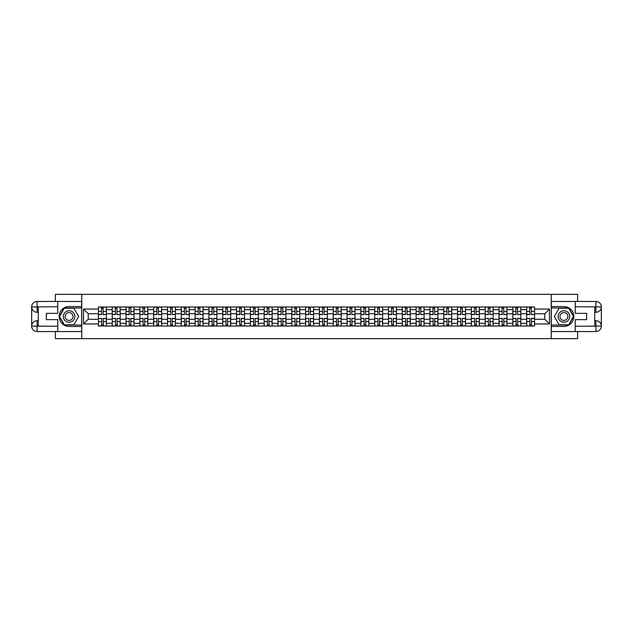 <?xml version="1.0" encoding="UTF-8"?>
<svg xmlns="http://www.w3.org/2000/svg" width="633" height="633" viewBox="0 0 633 633"><rect width="100%" height="100%" fill="white"/><g stroke="black" fill="none" stroke-linecap="round" stroke-linejoin="round"><path stroke-width="0.95" d="M55.38 331.55L55.38 338.639L577.62 338.639L577.62 331.55M577.62 301.45L577.62 294.361L55.38 294.361L55.38 301.45M112.223 326.019L112.223 309.679L106.384 309.679L106.384 326.019M106.384 309.679L106.384 306.981M112.223 309.679L112.223 306.981M120.199 306.981L120.199 326.019M126.038 326.019L126.038 306.981M134.006 306.981L134.006 326.019M139.853 326.019L139.853 306.981M147.821 306.981L147.821 326.019M153.669 326.019L153.669 306.981M161.637 306.981L161.637 326.019M167.476 326.019L167.476 306.981M175.444 306.981L175.444 326.019M181.291 326.019L181.291 306.981M189.259 306.981L189.259 326.019M195.106 326.019L195.106 306.981M203.074 306.981L203.074 326.019M208.914 326.019L208.914 306.981M216.89 306.981L216.89 326.019M222.729 326.019L222.729 306.981M230.697 306.981L230.697 326.019M236.544 326.019L236.544 306.981M244.512 306.981L244.512 326.019M250.359 326.019L250.359 306.981M258.327 306.981L258.327 326.019M264.167 326.019L264.167 306.981M272.143 306.981L272.143 326.019M277.982 326.019L277.982 306.981M285.95 306.981L285.95 326.019M291.797 326.019L291.797 306.981M299.765 306.981L299.765 326.019M305.612 326.019L305.612 306.981M313.58 306.981L313.58 326.019M319.42 326.019L319.42 306.981M327.388 306.981L327.388 326.019M333.235 326.019L333.235 306.981M341.203 306.981L341.203 326.019M347.05 326.019L347.05 306.981M355.018 306.981L355.018 326.019M360.857 326.019L360.857 306.981M368.833 306.981L368.833 326.019M374.673 326.019L374.673 306.981M382.641 306.981L382.641 326.019M388.488 326.019L388.488 306.981M396.456 306.981L396.456 326.019M402.303 326.019L402.303 306.981M410.271 306.981L410.271 326.019M416.11 326.019L416.11 306.981M424.086 306.981L424.086 326.019M429.926 326.019L429.926 306.981M437.894 306.981L437.894 326.019M443.741 326.019L443.741 306.981M451.709 306.981L451.709 326.019M457.556 326.019L457.556 306.981M465.524 306.981L465.524 326.019M471.363 326.019L471.363 306.981M479.331 306.981L479.331 326.019M485.179 326.019L485.179 306.981M493.147 306.981L493.147 326.019M498.994 326.019L498.994 306.981M506.962 306.981L506.962 326.019M512.801 326.019L512.801 306.981M520.777 306.981L520.777 326.019M526.616 326.019L526.616 306.981M526.616 319.246L520.777 319.246M512.801 319.246L506.962 319.246M498.994 319.246L493.147 319.246M485.179 319.246L479.331 319.246M471.363 319.246L465.524 319.246M457.556 319.246L451.709 319.246M443.741 319.246L437.894 319.246M429.926 319.246L424.086 319.246M416.11 319.246L410.271 319.246M402.303 319.246L396.456 319.246M388.488 319.246L382.641 319.246M374.673 319.246L368.833 319.246M360.857 319.246L355.018 319.246M347.05 319.246L341.203 319.246M333.235 319.246L327.388 319.246M319.42 319.246L313.58 319.246M305.612 319.246L299.765 319.246M291.797 319.246L285.95 319.246M277.982 319.246L272.143 319.246M264.167 319.246L258.327 319.246M250.359 319.246L244.512 319.246M236.544 319.246L230.697 319.246M222.729 319.246L216.89 319.246M208.914 319.246L203.074 319.246M195.106 319.246L189.259 319.246M181.291 319.246L175.444 319.246M167.476 319.246L161.637 319.246M153.669 319.246L147.821 319.246M139.853 319.246L134.006 319.246M126.038 319.246L120.199 319.246M112.223 319.246L106.384 319.246M526.616 313.754L520.777 313.754M512.801 313.754L506.962 313.754M498.994 313.754L493.147 313.754M485.179 313.754L479.331 313.754M471.363 313.754L465.524 313.754M457.556 313.754L451.709 313.754M443.741 313.754L437.894 313.754M429.926 313.754L424.086 313.754M416.11 313.754L410.271 313.754M402.303 313.754L396.456 313.754M388.488 313.754L382.641 313.754M374.673 313.754L368.833 313.754M360.857 313.754L355.018 313.754M347.05 313.754L341.203 313.754M333.235 313.754L327.388 313.754M319.42 313.754L313.58 313.754M305.612 313.754L299.765 313.754M291.797 313.754L285.95 313.754M277.982 313.754L272.143 313.754M264.167 313.754L258.327 313.754M250.359 313.754L244.512 313.754M236.544 313.754L230.697 313.754M222.729 313.754L216.89 313.754M208.914 313.754L203.074 313.754M195.106 313.754L189.259 313.754M181.291 313.754L175.444 313.754M167.476 313.754L161.637 313.754M153.669 313.754L147.821 313.754M139.853 313.754L134.006 313.754M126.038 313.754L120.199 313.754M112.223 313.754L106.384 313.754M88.232 319.246L98.416 319.246L98.416 313.754L88.232 313.754L88.232 319.246L83.54 323.938L83.54 309.062L98.416 309.062L98.416 313.754M534.584 313.754L534.584 319.246L544.768 319.246L544.768 313.754L534.584 313.754L534.584 306.981L98.416 306.981L98.416 309.062M534.584 309.062L549.46 309.062L549.46 323.938L534.584 323.938L534.584 319.246M98.416 319.246L98.416 326.019L534.584 326.019L534.584 323.938M98.416 323.938L83.54 323.938M551.232 338.639L551.232 294.361M81.768 338.639L81.768 294.361M103.147 324.689L101.644 324.689M101.644 308.311L103.147 308.311M116.963 324.689L115.459 324.689M115.459 308.311L116.963 308.311M130.778 324.689L129.274 324.689M129.274 308.311L130.778 308.311M144.593 324.689L143.082 324.689M143.082 308.311L144.593 308.311M158.4 324.689L156.897 324.689M156.897 308.311L158.4 308.311M172.216 324.689L170.712 324.689M170.712 308.311L172.216 308.311M186.031 324.689L184.519 324.689M184.519 308.311L186.031 308.311M199.838 324.689L198.335 324.689M198.335 308.311L199.838 308.311M213.653 324.689L212.15 324.689M212.15 308.311L213.653 308.311M227.469 324.689L225.965 324.689M225.965 308.311L227.469 308.311M241.284 324.689L239.772 324.689M239.772 308.311L241.284 308.311M255.091 324.689L253.588 324.689M253.588 308.311L255.091 308.311M268.906 324.689L267.403 324.689M267.403 308.311L268.906 308.311M282.722 324.689L281.218 324.689M281.218 308.311L282.722 308.311M296.537 324.689L295.025 324.689M295.025 308.311L296.537 308.311M310.344 324.689L308.841 324.689M308.841 308.311L310.344 308.311M324.159 324.689L322.656 324.689M322.656 308.311L324.159 308.311M337.975 324.689L336.463 324.689M336.463 308.311L337.975 308.311M351.782 324.689L350.278 324.689M350.278 308.311L351.782 308.311M365.597 324.689L364.094 324.689M364.094 308.311L365.597 308.311M379.412 324.689L377.909 324.689M377.909 308.311L379.412 308.311M393.228 324.689L391.716 324.689M391.716 308.311L393.228 308.311M407.035 324.689L405.531 324.689M405.531 308.311L407.035 308.311M420.85 324.689L419.347 324.689M419.347 308.311L420.85 308.311M434.665 324.689L433.162 324.689M433.162 308.311L434.665 308.311M448.48 324.689L446.969 324.689M446.969 308.311L448.48 308.311M462.288 324.689L460.784 324.689M460.784 308.311L462.288 308.311M476.103 324.689L474.6 324.689M474.6 308.311L476.103 308.311M489.918 324.689L488.407 324.689M488.407 308.311L489.918 308.311M503.726 324.689L502.222 324.689M502.222 308.311L503.726 308.311M517.541 324.689L516.037 324.689M516.037 308.311L517.541 308.311M531.356 324.689L529.853 324.689M529.853 308.311L531.356 308.311M83.54 309.062L88.232 313.754M544.768 319.246L549.46 323.938M544.768 313.754L549.46 309.062M103.147 314.411L106.336 314.593L103.147 314.593L103.147 307.068L106.336 307.068L104.564 307.068M106.336 314.411L106.336 307.068M101.644 308.224L103.147 308.224M100.228 307.068L98.455 307.068L98.455 314.593L101.644 314.593L101.383 307.068M98.455 307.068L103.416 307.068M101.644 318.589L98.455 318.407L101.644 318.407L101.644 325.932L98.455 325.932L100.228 325.932M98.455 318.589L98.455 325.932M103.147 324.776L101.644 324.776M104.564 325.932L106.336 325.932L106.336 318.407L103.147 318.407L103.416 325.932M106.336 325.932L101.383 325.932M116.963 314.411L120.151 314.593L116.963 314.593L116.963 307.068L120.151 307.068L118.379 307.068M120.151 314.411L120.151 307.068M115.459 308.224L116.963 308.224M114.043 307.068L112.27 307.068L112.27 314.593L115.459 314.593L115.19 307.068M112.27 307.068L117.232 307.068M130.778 314.411L133.967 314.593L130.778 314.593L130.778 307.068L133.967 307.068L132.194 307.068M133.967 314.411L133.967 307.068M129.274 308.224L130.778 308.224M127.858 307.068L126.086 307.068L126.086 314.593L129.274 314.593L129.005 307.068M126.086 307.068L131.039 307.068M38.289 312.291L37.094 312.291A5.444 5.444 0 0 1 31.65 306.894A5.444 5.444 0 0 1 37.094 301.45L81.681 301.45L81.681 306.538L69.108 306.538A9.962 9.962 0 0 0 59.146 316.5A9.962 9.962 0 0 0 69.108 326.462L81.681 326.462L81.681 331.55L37.094 331.55A5.444 5.444 0 0 1 31.65 326.106A5.444 5.444 0 0 1 37.094 320.709L38.289 320.709M81.681 326.462L81.681 306.538M57.769 301.45L57.769 313.359L46.351 313.359L46.351 319.641L57.769 319.641L57.769 331.55M37.094 312.291A5.444 5.444 0 0 1 31.65 306.894L37.094 306.981L37.094 312.291A5.444 5.444 0 0 1 31.65 306.894L31.65 326.106L57.769 326.24M37.094 326.24L37.094 331.55A5.444 5.444 0 0 1 31.65 326.106A5.444 5.444 0 0 1 37.094 320.709L37.094 326.019L38.289 326.019L38.289 306.981L37.094 306.981M81.681 307.954L64.17 307.954L59.241 316.5L64.17 325.046L81.681 325.046M594.711 320.709L595.906 320.709A5.444 5.444 0 0 1 601.35 326.106A5.444 5.444 0 0 1 595.906 331.55L551.319 331.55L551.319 326.462L563.892 326.462A9.962 9.962 0 0 0 573.854 316.5A9.962 9.962 0 0 0 563.892 306.538L551.319 306.538L551.319 301.45L595.906 301.45A5.444 5.444 0 0 1 601.35 306.894A5.444 5.444 0 0 1 595.906 312.291L594.711 312.291M551.319 306.538L551.319 326.462M575.231 331.55L575.231 319.641L586.649 319.641L586.649 313.359L575.231 313.359L575.231 301.45M595.906 320.709A5.444 5.444 0 0 1 601.35 326.106L595.906 326.019L595.906 320.709A5.444 5.444 0 0 1 601.35 326.106L601.35 306.894L575.231 306.76M595.906 306.76L595.906 301.45A5.444 5.444 0 0 1 601.35 306.894A5.444 5.444 0 0 1 595.906 312.291L595.906 306.981L594.711 306.981L594.711 326.019L595.906 326.019M551.319 325.046L568.83 325.046L573.759 316.5L568.83 307.954L551.319 307.954M63.347 316.5A5.752 5.752 0 0 0 69.108 322.252A5.752 5.752 0 0 0 74.86 316.5A5.752 5.752 0 0 0 69.108 310.748A5.752 5.752 0 0 0 63.347 316.5M65.167 316.5A3.94 3.94 0 0 0 69.108 320.44A3.94 3.94 0 0 0 73.048 316.5A3.94 3.94 0 0 0 69.108 312.56A3.94 3.94 0 0 0 65.167 316.5M73.887 308.224L78.666 316.5L73.887 324.776L64.329 324.776L59.542 316.5L64.329 308.224L73.887 308.224M558.14 316.5A5.752 5.752 0 0 0 563.892 322.252A5.752 5.752 0 0 0 569.653 316.5A5.752 5.752 0 0 0 563.892 310.748A5.752 5.752 0 0 0 558.14 316.5M559.952 316.5A3.94 3.94 0 0 0 563.892 320.44A3.94 3.94 0 0 0 567.833 316.5A3.94 3.94 0 0 0 563.892 312.56A3.94 3.94 0 0 0 559.952 316.5M568.671 308.224L573.458 316.5L568.671 324.776L559.113 324.776L554.334 316.5L559.113 308.224L568.671 308.224M115.459 318.589L112.27 318.407L115.459 318.407L115.459 325.932L112.27 325.932L114.043 325.932M112.27 318.589L112.27 325.932M116.963 324.776L115.459 324.776M118.379 325.932L120.151 325.932L120.151 318.407L116.963 318.407L117.232 325.932M120.151 325.932L115.19 325.932M129.274 318.589L126.086 318.407L129.274 318.407L129.274 325.932L126.086 325.932L127.858 325.932M126.086 318.589L126.086 325.932M130.778 324.776L129.274 324.776M132.194 325.932L133.967 325.932L133.967 318.407L130.778 318.407L131.039 325.932M133.967 325.932L129.005 325.932M144.593 314.411L147.774 314.593L144.593 314.593L144.593 307.068L147.774 307.068L146.009 307.068M147.774 314.411L147.774 307.068M143.082 308.224L144.593 308.224M141.665 307.068L139.893 307.068L139.893 314.593L143.082 314.593L142.821 307.068M139.893 307.068L144.854 307.068M158.4 314.411L161.589 314.593L158.4 314.593L158.4 307.068L161.589 307.068L159.817 307.068M161.589 314.411L161.589 307.068M156.897 308.224L158.4 308.224M155.481 307.068L153.708 307.068L153.708 314.593L156.897 314.593L156.628 307.068M153.708 307.068L158.669 307.068M172.216 314.411L175.404 314.593L172.216 314.593L172.216 307.068L175.404 307.068L173.632 307.068M175.404 314.411L175.404 307.068M170.712 308.224L172.216 308.224M169.296 307.068L167.523 307.068L167.523 314.593L170.712 314.593L170.443 307.068M167.523 307.068L172.485 307.068M143.082 318.589L139.893 318.407L143.082 318.407L143.082 325.932L139.893 325.932L141.665 325.932M139.893 318.589L139.893 325.932M144.593 324.776L143.082 324.776M146.009 325.932L147.774 325.932L147.774 318.407L144.593 318.407L144.854 325.932M147.774 325.932L142.821 325.932M156.897 318.589L153.708 318.407L156.897 318.407L156.897 325.932L153.708 325.932L155.481 325.932M153.708 318.589L153.708 325.932M158.4 324.776L156.897 324.776M159.817 325.932L161.589 325.932L161.589 318.407L158.4 318.407L158.669 325.932M161.589 325.932L156.628 325.932M170.712 318.589L167.523 318.407L170.712 318.407L170.712 325.932L167.523 325.932L169.296 325.932M167.523 318.589L167.523 325.932M172.216 324.776L170.712 324.776M173.632 325.932L175.404 325.932L175.404 318.407L172.216 318.407L172.485 325.932M175.404 325.932L170.443 325.932M186.031 314.411L189.22 314.593L186.031 314.593L186.031 307.068L189.22 307.068L187.447 307.068M189.22 314.411L189.22 307.068M184.519 308.224L186.031 308.224M183.103 307.068L181.339 307.068L181.339 314.593L184.519 314.593L184.258 307.068M181.339 307.068L186.292 307.068M184.519 318.589L181.339 318.407L184.519 318.407L184.519 325.932L181.339 325.932L183.103 325.932M181.339 318.589L181.339 325.932M186.031 324.776L184.519 324.776M187.447 325.932L189.22 325.932L189.22 318.407L186.031 318.407L186.292 325.932M189.22 325.932L184.258 325.932M199.838 314.411L203.027 314.593L199.838 314.593L199.838 307.068L203.027 307.068L201.254 307.068M203.027 314.411L203.027 307.068M198.335 308.224L199.838 308.224M196.918 307.068L195.146 307.068L195.146 314.593L198.335 314.593L198.074 307.068M195.146 307.068L200.107 307.068M198.335 318.589L195.146 318.407L198.335 318.407L198.335 325.932L195.146 325.932L196.918 325.932M195.146 318.589L195.146 325.932M199.838 324.776L198.335 324.776M201.254 325.932L203.027 325.932L203.027 318.407L199.838 318.407L200.107 325.932M203.027 325.932L198.074 325.932M213.653 314.411L216.842 314.593L213.653 314.593L213.653 307.068L216.842 307.068L215.07 307.068M216.842 314.411L216.842 307.068M212.15 308.224L213.653 308.224M210.734 307.068L208.961 307.068L208.961 314.593L212.15 314.593L211.881 307.068M208.961 307.068L213.922 307.068M212.15 318.589L208.961 318.407L212.15 318.407L212.15 325.932L208.961 325.932L210.734 325.932M208.961 318.589L208.961 325.932M213.653 324.776L212.15 324.776M215.07 325.932L216.842 325.932L216.842 318.407L213.653 318.407L213.922 325.932M216.842 325.932L211.881 325.932M227.469 314.411L230.657 314.593L227.469 314.593L227.469 307.068L230.657 307.068L228.885 307.068M230.657 314.411L230.657 307.068M225.965 308.224L227.469 308.224M224.549 307.068L222.776 307.068L222.776 314.593L225.965 314.593L225.696 307.068M222.776 307.068L227.73 307.068M225.965 318.589L222.776 318.407L225.965 318.407L225.965 325.932L222.776 325.932L224.549 325.932M222.776 318.589L222.776 325.932M227.469 324.776L225.965 324.776M228.885 325.932L230.657 325.932L230.657 318.407L227.469 318.407L227.73 325.932M230.657 325.932L225.696 325.932M241.284 314.411L244.465 314.593L241.284 314.593L241.284 307.068L244.465 307.068L242.7 307.068M244.465 314.411L244.465 307.068M239.772 308.224L241.284 308.224M238.356 307.068L236.592 307.068L236.592 314.593L239.772 314.593L239.511 307.068M236.592 307.068L241.545 307.068M239.772 318.589L236.592 318.407L239.772 318.407L239.772 325.932L236.592 325.932L238.356 325.932M236.592 318.589L236.592 325.932M241.284 324.776L239.772 324.776M242.7 325.932L244.465 325.932L244.465 318.407L241.284 318.407L241.545 325.932M244.465 325.932L239.511 325.932M255.091 314.411L258.28 314.593L255.091 314.593L255.091 307.068L258.28 307.068L256.507 307.068M258.28 314.411L258.28 307.068M253.588 308.224L255.091 308.224M252.171 307.068L250.399 307.068L250.399 314.593L253.588 314.593L253.327 307.068M250.399 307.068L255.36 307.068M253.588 318.589L250.399 318.407L253.588 318.407L253.588 325.932L250.399 325.932L252.171 325.932M250.399 318.589L250.399 325.932M255.091 324.776L253.588 324.776M256.507 325.932L258.28 325.932L258.28 318.407L255.091 318.407L255.36 325.932M258.28 325.932L253.327 325.932M268.906 314.411L272.095 314.593L268.906 314.593L268.906 307.068L272.095 307.068L270.323 307.068M272.095 314.411L272.095 307.068M267.403 308.224L268.906 308.224M265.987 307.068L264.214 307.068L264.214 314.593L267.403 314.593L267.134 307.068M264.214 307.068L269.175 307.068M267.403 318.589L264.214 318.407L267.403 318.407L267.403 325.932L264.214 325.932L265.987 325.932M264.214 318.589L264.214 325.932M268.906 324.776L267.403 324.776M270.323 325.932L272.095 325.932L272.095 318.407L268.906 318.407L269.175 325.932M272.095 325.932L267.134 325.932M282.722 314.411L285.91 314.593L282.722 314.593L282.722 307.068L285.91 307.068L284.138 307.068M285.91 314.411L285.91 307.068M281.218 308.224L282.722 308.224M279.802 307.068L278.029 307.068L278.029 314.593L281.218 314.593L280.949 307.068M278.029 307.068L282.983 307.068M281.218 318.589L278.029 318.407L281.218 318.407L281.218 325.932L278.029 325.932L279.802 325.932M278.029 318.589L278.029 325.932M282.722 324.776L281.218 324.776M284.138 325.932L285.91 325.932L285.91 318.407L282.722 318.407L282.983 325.932M285.91 325.932L280.949 325.932M296.537 314.411L299.718 314.593L296.537 314.593L296.537 307.068L299.718 307.068L297.953 307.068M299.718 314.411L299.718 307.068M295.025 308.224L296.537 308.224M293.609 307.068L291.837 307.068L291.837 314.593L295.025 314.593L294.764 307.068M291.837 307.068L296.798 307.068M295.025 318.589L291.837 318.407L295.025 318.407L295.025 325.932L291.837 325.932L293.609 325.932M291.837 318.589L291.837 325.932M296.537 324.776L295.025 324.776M297.953 325.932L299.718 325.932L299.718 318.407L296.537 318.407L296.798 325.932M299.718 325.932L294.764 325.932M310.344 314.411L313.533 314.593L310.344 314.593L310.344 307.068L313.533 307.068L311.76 307.068M313.533 314.411L313.533 307.068M308.841 308.224L310.344 308.224M307.424 307.068L305.652 307.068L305.652 314.593L308.841 314.593L308.572 307.068M305.652 307.068L310.613 307.068M308.841 318.589L305.652 318.407L308.841 318.407L308.841 325.932L305.652 325.932L307.424 325.932M305.652 318.589L305.652 325.932M310.344 324.776L308.841 324.776M311.76 325.932L313.533 325.932L313.533 318.407L310.344 318.407L310.613 325.932M313.533 325.932L308.572 325.932M324.159 314.411L327.348 314.593L324.159 314.593L324.159 307.068L327.348 307.068L325.576 307.068M327.348 314.411L327.348 307.068M322.656 308.224L324.159 308.224M321.24 307.068L319.467 307.068L319.467 314.593L322.656 314.593L322.387 307.068M319.467 307.068L324.428 307.068M322.656 318.589L319.467 318.407L322.656 318.407L322.656 325.932L319.467 325.932L321.24 325.932M319.467 318.589L319.467 325.932M324.159 324.776L322.656 324.776M325.576 325.932L327.348 325.932L327.348 318.407L324.159 318.407L324.428 325.932M327.348 325.932L322.387 325.932M337.975 314.411L341.163 314.593L337.975 314.593L337.975 307.068L341.163 307.068L339.391 307.068M341.163 314.411L341.163 307.068M336.463 308.224L337.975 308.224M335.047 307.068L333.282 307.068L333.282 314.593L336.463 314.593L336.202 307.068M333.282 307.068L338.236 307.068M336.463 318.589L333.282 318.407L336.463 318.407L336.463 325.932L333.282 325.932L335.047 325.932M333.282 318.589L333.282 325.932M337.975 324.776L336.463 324.776M339.391 325.932L341.163 325.932L341.163 318.407L337.975 318.407L338.236 325.932M341.163 325.932L336.202 325.932M351.782 314.411L354.971 314.593L351.782 314.593L351.782 307.068L354.971 307.068L353.198 307.068M354.971 314.411L354.971 307.068M350.278 308.224L351.782 308.224M348.862 307.068L347.09 307.068L347.09 314.593L350.278 314.593L350.017 307.068M347.09 307.068L352.051 307.068M350.278 318.589L347.09 318.407L350.278 318.407L350.278 325.932L347.09 325.932L348.862 325.932M347.09 318.589L347.09 325.932M351.782 324.776L350.278 324.776M353.198 325.932L354.971 325.932L354.971 318.407L351.782 318.407L352.051 325.932M354.971 325.932L350.017 325.932M365.597 314.411L368.786 314.593L365.597 314.593L365.597 307.068L368.786 307.068L367.013 307.068M368.786 314.411L368.786 307.068M364.094 308.224L365.597 308.224M362.677 307.068L360.905 307.068L360.905 314.593L364.094 314.593L363.825 307.068M360.905 307.068L365.866 307.068M364.094 318.589L360.905 318.407L364.094 318.407L364.094 325.932L360.905 325.932L362.677 325.932M360.905 318.589L360.905 325.932M365.597 324.776L364.094 324.776M367.013 325.932L368.786 325.932L368.786 318.407L365.597 318.407L365.866 325.932M368.786 325.932L363.825 325.932M379.412 314.411L382.601 314.593L379.412 314.593L379.412 307.068L382.601 307.068L380.829 307.068M382.601 314.411L382.601 307.068M377.909 308.224L379.412 308.224M376.493 307.068L374.72 307.068L374.72 314.593L377.909 314.593L377.64 307.068M374.72 307.068L379.673 307.068M377.909 318.589L374.72 318.407L377.909 318.407L377.909 325.932L374.72 325.932L376.493 325.932M374.72 318.589L374.72 325.932M379.412 324.776L377.909 324.776M380.829 325.932L382.601 325.932L382.601 318.407L379.412 318.407L379.673 325.932M382.601 325.932L377.64 325.932M393.228 314.411L396.408 314.593L393.228 314.593L393.228 307.068L396.408 307.068L394.644 307.068M396.408 314.411L396.408 307.068M391.716 308.224L393.228 308.224M390.3 307.068L388.535 307.068L388.535 314.593L391.716 314.593L391.455 307.068M388.535 307.068L393.489 307.068M391.716 318.589L388.535 318.407L391.716 318.407L391.716 325.932L388.535 325.932L390.3 325.932M388.535 318.589L388.535 325.932M393.228 324.776L391.716 324.776M394.644 325.932L396.408 325.932L396.408 318.407L393.228 318.407L393.489 325.932M396.408 325.932L391.455 325.932M407.035 314.411L410.224 314.593L407.035 314.593L407.035 307.068L410.224 307.068L408.451 307.068M410.224 314.411L410.224 307.068M405.531 308.224L407.035 308.224M404.115 307.068L402.343 307.068L402.343 314.593L405.531 314.593L405.27 307.068M402.343 307.068L407.304 307.068M405.531 318.589L402.343 318.407L405.531 318.407L405.531 325.932L402.343 325.932L404.115 325.932M402.343 318.589L402.343 325.932M407.035 324.776L405.531 324.776M408.451 325.932L410.224 325.932L410.224 318.407L407.035 318.407L407.304 325.932M410.224 325.932L405.27 325.932M420.85 314.411L424.039 314.593L420.85 314.593L420.85 307.068L424.039 307.068L422.266 307.068M424.039 314.411L424.039 307.068M419.347 308.224L420.85 308.224M417.93 307.068L416.158 307.068L416.158 314.593L419.347 314.593L419.078 307.068M416.158 307.068L421.119 307.068M419.347 318.589L416.158 318.407L419.347 318.407L419.347 325.932L416.158 325.932L417.93 325.932M416.158 318.589L416.158 325.932M420.85 324.776L419.347 324.776M422.266 325.932L424.039 325.932L424.039 318.407L420.85 318.407L421.119 325.932M424.039 325.932L419.078 325.932M434.665 314.411L437.854 314.593L434.665 314.593L434.665 307.068L437.854 307.068L436.082 307.068M437.854 314.411L437.854 307.068M433.162 308.224L434.665 308.224M431.746 307.068L429.973 307.068L429.973 314.593L433.162 314.593L432.893 307.068M429.973 307.068L434.926 307.068M433.162 318.589L429.973 318.407L433.162 318.407L433.162 325.932L429.973 325.932L431.746 325.932M429.973 318.589L429.973 325.932M434.665 324.776L433.162 324.776M436.082 325.932L437.854 325.932L437.854 318.407L434.665 318.407L434.926 325.932M437.854 325.932L432.893 325.932M448.48 314.411L451.661 314.593L448.48 314.593L448.48 307.068L451.661 307.068L449.897 307.068M451.661 314.411L451.661 307.068M446.969 308.224L448.48 308.224M445.553 307.068L443.78 307.068L443.78 314.593L446.969 314.593L446.708 307.068M443.78 307.068L448.742 307.068M446.969 318.589L443.78 318.407L446.969 318.407L446.969 325.932L443.78 325.932L445.553 325.932M443.78 318.589L443.78 325.932M448.48 324.776L446.969 324.776M449.897 325.932L451.661 325.932L451.661 318.407L448.48 318.407L448.742 325.932M451.661 325.932L446.708 325.932M462.288 314.411L465.477 314.593L462.288 314.593L462.288 307.068L465.477 307.068L463.704 307.068M465.477 314.411L465.477 307.068M460.784 308.224L462.288 308.224M459.368 307.068L457.596 307.068L457.596 314.593L460.784 314.593L460.515 307.068M457.596 307.068L462.557 307.068M460.784 318.589L457.596 318.407L460.784 318.407L460.784 325.932L457.596 325.932L459.368 325.932M457.596 318.589L457.596 325.932M462.288 324.776L460.784 324.776M463.704 325.932L465.477 325.932L465.477 318.407L462.288 318.407L462.557 325.932M465.477 325.932L460.515 325.932M476.103 314.411L479.292 314.593L476.103 314.593L476.103 307.068L479.292 307.068L477.519 307.068M479.292 314.411L479.292 307.068M474.6 308.224L476.103 308.224M473.183 307.068L471.411 307.068L471.411 314.593L474.6 314.593L474.331 307.068M471.411 307.068L476.372 307.068M474.6 318.589L471.411 318.407L474.6 318.407L474.6 325.932L471.411 325.932L473.183 325.932M471.411 318.589L471.411 325.932M476.103 324.776L474.6 324.776M477.519 325.932L479.292 325.932L479.292 318.407L476.103 318.407L476.372 325.932M479.292 325.932L474.331 325.932M489.918 314.411L493.107 314.593L489.918 314.593L489.918 307.068L493.107 307.068L491.335 307.068M493.107 314.411L493.107 307.068M488.407 308.224L489.918 308.224M486.991 307.068L485.226 307.068L485.226 314.593L488.407 314.593L488.146 307.068M485.226 307.068L490.179 307.068M488.407 318.589L485.226 318.407L488.407 318.407L488.407 325.932L485.226 325.932L486.991 325.932M485.226 318.589L485.226 325.932M489.918 324.776L488.407 324.776M491.335 325.932L493.107 325.932L493.107 318.407L489.918 318.407L490.179 325.932M493.107 325.932L488.146 325.932M503.726 314.411L506.914 314.593L503.726 314.593L503.726 307.068L506.914 307.068L505.142 307.068M506.914 314.411L506.914 307.068M502.222 308.224L503.726 308.224M500.806 307.068L499.033 307.068L499.033 314.593L502.222 314.593L501.961 307.068M499.033 307.068L503.995 307.068M502.222 318.589L499.033 318.407L502.222 318.407L502.222 325.932L499.033 325.932L500.806 325.932M499.033 318.589L499.033 325.932M503.726 324.776L502.222 324.776M505.142 325.932L506.914 325.932L506.914 318.407L503.726 318.407L503.995 325.932M506.914 325.932L501.961 325.932M517.541 314.411L520.73 314.593L517.541 314.593L517.541 307.068L520.73 307.068L518.957 307.068M520.73 314.411L520.73 307.068M516.037 308.224L517.541 308.224M514.621 307.068L512.849 307.068L512.849 314.593L516.037 314.593L515.768 307.068M512.849 307.068L517.81 307.068M516.037 318.589L512.849 318.407L516.037 318.407L516.037 325.932L512.849 325.932L514.621 325.932M512.849 318.589L512.849 325.932M517.541 324.776L516.037 324.776M518.957 325.932L520.73 325.932L520.73 318.407L517.541 318.407L517.81 325.932M520.73 325.932L515.768 325.932M531.356 314.411L534.545 314.593L531.356 314.593L531.356 307.068L534.545 307.068L532.772 307.068M534.545 314.411L534.545 307.068M529.853 308.224L531.356 308.224M528.436 307.068L526.664 307.068L526.664 314.593L529.853 314.593L529.584 307.068M526.664 307.068L531.617 307.068M529.853 318.589L526.664 318.407L529.853 318.407L529.853 325.932L526.664 325.932L528.436 325.932M526.664 318.589L526.664 325.932M531.356 324.776L529.853 324.776M532.772 325.932L534.545 325.932L534.545 318.407L531.356 318.407L531.617 325.932M534.545 325.932L529.584 325.932M512.801 309.679L506.962 309.679M498.994 309.679L493.147 309.679M485.179 309.679L479.331 309.679M471.363 309.679L465.524 309.679M457.556 309.679L451.709 309.679M443.741 309.679L437.894 309.679M429.926 309.679L424.086 309.679M416.11 309.679L410.271 309.679M402.303 309.679L396.456 309.679M388.488 309.679L382.641 309.679M374.673 309.679L368.833 309.679M360.857 309.679L355.018 309.679M347.05 309.679L341.203 309.679M333.235 309.679L327.388 309.679M319.42 309.679L313.58 309.679M305.612 309.679L299.765 309.679M291.797 309.679L285.95 309.679M277.982 309.679L272.143 309.679M264.167 309.679L258.327 309.679M250.359 309.679L244.512 309.679M236.544 309.679L230.697 309.679M222.729 309.679L216.89 309.679M208.914 309.679L203.074 309.679M195.106 309.679L189.259 309.679M181.291 309.679L175.444 309.679M167.476 309.679L161.637 309.679M153.669 309.679L147.821 309.679M139.853 309.679L134.006 309.679M126.038 309.679L120.199 309.679M526.616 309.679L520.777 309.679M512.801 323.321L506.962 323.321M498.994 323.321L493.147 323.321M485.179 323.321L479.331 323.321M471.363 323.321L465.524 323.321M457.556 323.321L451.709 323.321M443.741 323.321L437.894 323.321M429.926 323.321L424.086 323.321M416.11 323.321L410.271 323.321M402.303 323.321L396.456 323.321M388.488 323.321L382.641 323.321M374.673 323.321L368.833 323.321M360.857 323.321L355.018 323.321M347.05 323.321L341.203 323.321M333.235 323.321L327.388 323.321M319.42 323.321L313.58 323.321M305.612 323.321L299.765 323.321M291.797 323.321L285.95 323.321M277.982 323.321L272.143 323.321M264.167 323.321L258.327 323.321M250.359 323.321L244.512 323.321M236.544 323.321L230.697 323.321M222.729 323.321L216.89 323.321M208.914 323.321L203.074 323.321M195.106 323.321L189.259 323.321M181.291 323.321L175.444 323.321M167.476 323.321L161.637 323.321M153.669 323.321L147.821 323.321M139.853 323.321L134.006 323.321M126.038 323.321L120.199 323.321M112.223 323.321L106.384 323.321M526.616 323.321L520.777 323.321M103.147 311.42L106.336 311.42M98.455 314.411L101.644 314.411M98.455 311.42L101.644 311.42M101.644 321.58L98.455 321.58M106.336 318.589L103.147 318.589M106.336 321.58L103.147 321.58M116.963 311.42L120.151 311.42M112.27 314.411L115.459 314.411M112.27 311.42L115.459 311.42M130.778 311.42L133.967 311.42M126.086 314.411L129.274 314.411M126.086 311.42L129.274 311.42M57.769 306.76L36.967 306.855M31.65 326.106A5.444 5.444 0 0 1 37.094 320.709M31.65 306.894A5.444 5.444 0 0 1 37.094 301.45L37.094 306.76M575.231 326.24L596.033 326.145M601.35 306.894A5.444 5.444 0 0 1 595.906 312.291M601.35 326.106A5.444 5.444 0 0 1 595.906 331.55L595.906 326.24M115.459 321.58L112.27 321.58M120.151 318.589L116.963 318.589M120.151 321.58L116.963 321.58M129.274 321.58L126.086 321.58M133.967 318.589L130.778 318.589M133.967 321.58L130.778 321.58M144.593 311.42L147.774 311.42M139.893 314.411L143.082 314.411M139.893 311.42L143.082 311.42M158.4 311.42L161.589 311.42M153.708 314.411L156.897 314.411M153.708 311.42L156.897 311.42M172.216 311.42L175.404 311.42M167.523 314.411L170.712 314.411M167.523 311.42L170.712 311.42M143.082 321.58L139.893 321.58M147.774 318.589L144.593 318.589M147.774 321.58L144.593 321.58M156.897 321.58L153.708 321.58M161.589 318.589L158.4 318.589M161.589 321.58L158.4 321.58M170.712 321.58L167.523 321.58M175.404 318.589L172.216 318.589M175.404 321.58L172.216 321.58M186.031 311.42L189.22 311.42M181.339 314.411L184.519 314.411M181.339 311.42L184.519 311.42M184.519 321.58L181.339 321.58M189.22 318.589L186.031 318.589M189.22 321.58L186.031 321.58M199.838 311.42L203.027 311.42M195.146 314.411L198.335 314.411M195.146 311.42L198.335 311.42M198.335 321.58L195.146 321.58M203.027 318.589L199.838 318.589M203.027 321.58L199.838 321.58M213.653 311.42L216.842 311.42M208.961 314.411L212.15 314.411M208.961 311.42L212.15 311.42M212.15 321.58L208.961 321.58M216.842 318.589L213.653 318.589M216.842 321.58L213.653 321.58M227.469 311.42L230.657 311.42M222.776 314.411L225.965 314.411M222.776 311.42L225.965 311.42M225.965 321.58L222.776 321.58M230.657 318.589L227.469 318.589M230.657 321.58L227.469 321.58M241.284 311.42L244.465 311.42M236.592 314.411L239.772 314.411M236.592 311.42L239.772 311.42M239.772 321.58L236.592 321.58M244.465 318.589L241.284 318.589M244.465 321.58L241.284 321.58M255.091 311.42L258.28 311.42M250.399 314.411L253.588 314.411M250.399 311.42L253.588 311.42M253.588 321.58L250.399 321.58M258.28 318.589L255.091 318.589M258.28 321.58L255.091 321.58M268.906 311.42L272.095 311.42M264.214 314.411L267.403 314.411M264.214 311.42L267.403 311.42M267.403 321.58L264.214 321.58M272.095 318.589L268.906 318.589M272.095 321.58L268.906 321.58M282.722 311.42L285.91 311.42M278.029 314.411L281.218 314.411M278.029 311.42L281.218 311.42M281.218 321.58L278.029 321.58M285.91 318.589L282.722 318.589M285.91 321.58L282.722 321.58M296.537 311.42L299.718 311.42M291.837 314.411L295.025 314.411M291.837 311.42L295.025 311.42M295.025 321.58L291.837 321.58M299.718 318.589L296.537 318.589M299.718 321.58L296.537 321.58M310.344 311.42L313.533 311.42M305.652 314.411L308.841 314.411M305.652 311.42L308.841 311.42M308.841 321.58L305.652 321.58M313.533 318.589L310.344 318.589M313.533 321.58L310.344 321.58M324.159 311.42L327.348 311.42M319.467 314.411L322.656 314.411M319.467 311.42L322.656 311.42M322.656 321.58L319.467 321.58M327.348 318.589L324.159 318.589M327.348 321.58L324.159 321.58M337.975 311.42L341.163 311.42M333.282 314.411L336.463 314.411M333.282 311.42L336.463 311.42M336.463 321.58L333.282 321.58M341.163 318.589L337.975 318.589M341.163 321.58L337.975 321.58M351.782 311.42L354.971 311.42M347.09 314.411L350.278 314.411M347.09 311.42L350.278 311.42M350.278 321.58L347.09 321.58M354.971 318.589L351.782 318.589M354.971 321.58L351.782 321.58M365.597 311.42L368.786 311.42M360.905 314.411L364.094 314.411M360.905 311.42L364.094 311.42M364.094 321.58L360.905 321.58M368.786 318.589L365.597 318.589M368.786 321.58L365.597 321.58M379.412 311.42L382.601 311.42M374.72 314.411L377.909 314.411M374.72 311.42L377.909 311.42M377.909 321.58L374.72 321.58M382.601 318.589L379.412 318.589M382.601 321.58L379.412 321.58M393.228 311.42L396.408 311.42M388.535 314.411L391.716 314.411M388.535 311.42L391.716 311.42M391.716 321.58L388.535 321.58M396.408 318.589L393.228 318.589M396.408 321.58L393.228 321.58M407.035 311.42L410.224 311.42M402.343 314.411L405.531 314.411M402.343 311.42L405.531 311.42M405.531 321.58L402.343 321.58M410.224 318.589L407.035 318.589M410.224 321.58L407.035 321.58M420.85 311.42L424.039 311.42M416.158 314.411L419.347 314.411M416.158 311.42L419.347 311.42M419.347 321.58L416.158 321.58M424.039 318.589L420.85 318.589M424.039 321.58L420.85 321.58M434.665 311.42L437.854 311.42M429.973 314.411L433.162 314.411M429.973 311.42L433.162 311.42M433.162 321.58L429.973 321.58M437.854 318.589L434.665 318.589M437.854 321.58L434.665 321.58M448.48 311.42L451.661 311.42M443.78 314.411L446.969 314.411M443.78 311.42L446.969 311.42M446.969 321.58L443.78 321.58M451.661 318.589L448.48 318.589M451.661 321.58L448.48 321.58M462.288 311.42L465.477 311.42M457.596 314.411L460.784 314.411M457.596 311.42L460.784 311.42M460.784 321.58L457.596 321.58M465.477 318.589L462.288 318.589M465.477 321.58L462.288 321.58M476.103 311.42L479.292 311.42M471.411 314.411L474.6 314.411M471.411 311.42L474.6 311.42M474.6 321.58L471.411 321.58M479.292 318.589L476.103 318.589M479.292 321.58L476.103 321.58M489.918 311.42L493.107 311.42M485.226 314.411L488.407 314.411M485.226 311.42L488.407 311.42M488.407 321.58L485.226 321.58M493.107 318.589L489.918 318.589M493.107 321.58L489.918 321.58M503.726 311.42L506.914 311.42M499.033 314.411L502.222 314.411M499.033 311.42L502.222 311.42M502.222 321.58L499.033 321.58M506.914 318.589L503.726 318.589M506.914 321.58L503.726 321.58M517.541 311.42L520.73 311.42M512.849 314.411L516.037 314.411M512.849 311.42L516.037 311.42M516.037 321.58L512.849 321.58M520.73 318.589L517.541 318.589M520.73 321.58L517.541 321.58M531.356 311.42L534.545 311.42M526.664 314.411L529.853 314.411M526.664 311.42L529.853 311.42M529.853 321.58L526.664 321.58M534.545 318.589L531.356 318.589M534.545 321.58L531.356 321.58"/></g></svg>
